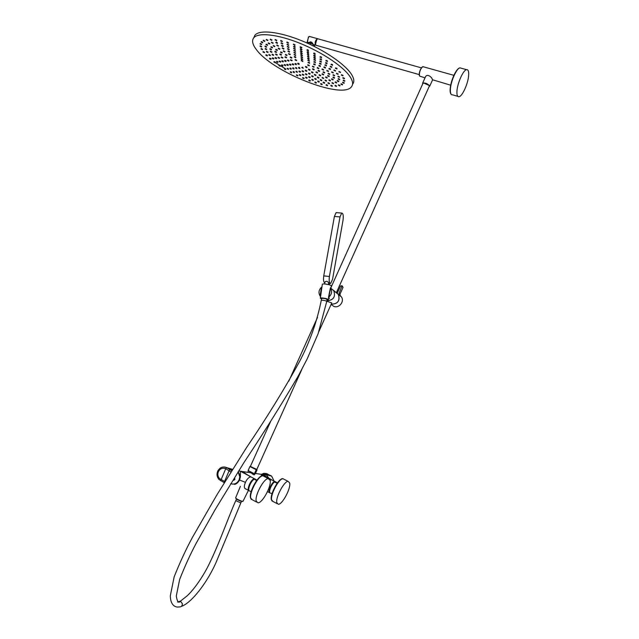 <?xml version="1.0" encoding="UTF-8"?>
<svg xmlns="http://www.w3.org/2000/svg" width="639" height="639" viewBox="0 0 639 639"><rect width="100%" height="100%" fill="white"/><g stroke="black" fill="none" stroke-linecap="round" stroke-linejoin="round"><path stroke-width="0.96" d="M233.714 480.24L234.753 479.314L234.745 478.196M233.666 480.248L234.505 478.284L234.888 479.37L233.898 480.232M232.284 484.082C235.32 484.25 237.588 482.868 239.098 479.937L239.801 476.83L238.099 471.822C239.929 474.266 240.256 476.974 239.082 479.929C237.117 483.499 234.329 484.753 230.719 483.699M231.757 470.711L226.589 467.62L232.62 469.33M230.951 471.997L225.743 468.722L226.589 467.62C222.827 466.158 219.872 467.317 217.731 471.103C216.501 474.226 216.917 477.021 218.977 479.482L224.305 482.693M220.655 480.76L225.743 468.722C222.636 467.516 220.199 468.475 218.426 471.598C217.412 474.178 217.755 476.478 219.457 478.507L224.936 481.67M224.72 467.005L227.005 467.676M274.147 481.143L271.591 476.063L265.84 474.665L261.271 474.346L266.607 475.144L268.955 478.363M271.591 476.063L265.872 473.355M270.736 475.528L265.84 474.665L268.436 474.585L264.266 473.267L261.535 474.266M265.568 474.282L268.412 474.657M267.046 474.529L268.396 474.649M307.135 42.158L308.621 36.814M419.448 75.841C418.992 74.34 419.32 72.223 420.446 69.475L422.323 66.887M256.798 469.481L250.384 466.414M254.769 473.954L254.426 474.713C254.122 475.104 253.028 474.473 251.135 472.828L250.28 472.325M456.941 91.337C456.765 95.131 457.468 96.92 459.05 96.705C462.372 96.337 468.195 83.334 468.651 75.282C468.89 71.344 468.187 69.475 466.55 69.675C463.219 70.018 457.276 83.397 456.941 91.337M272.438 483.595L269.762 488.739M274.514 482.006C273.236 482.373 271.894 484.019 270.489 486.942M230.911 469.961L231.885 469.649M251.375 481.455L249.194 485.584M253.995 479.282C252.589 479.721 251.151 481.455 249.681 484.482M249.657 484.53C248.627 486.95 248.323 488.691 248.747 489.754M270.465 486.982C269.458 489.362 269.163 491.04 269.578 491.998M450.687 85.203L432.411 79.731C432.188 77.247 427.171 73.269 425.446 76.856L425.27 77.303M425.007 77.878L419.543 76.057C419.072 73.205 419.871 70.258 421.956 67.223L423.337 66.775M429.104 86.632L429.664 85.786C427.371 83.541 425.023 82.663 422.627 83.166L422.706 83.925M422.786 83.757L423.641 82.966L429.4 85.594L429.176 86.465M423.178 83.038L422.85 83.605M429.456 85.69L429.248 86.313M316.96 39.035L315.386 44.594M318.022 38.843L316.68 39.306L315.307 44.291L316.193 45.313L419.232 74.603M309.795 36.535L308.421 37.014L307.311 42.573M309.388 42.398C310.522 41.439 311.648 41.823 312.759 43.564L313.046 43.995M317.719 38.723L317.407 38.675C315.49 40.065 314.803 42.142 315.362 44.906L315.874 45.257M307.926 42.517L311.52 43.38L314.332 45.553M314.236 45.321L311.616 43.156L308.094 42.493M333.286 290.098L336.346 292.726L429.488 85.786M301.92 369.23L256.83 469.417L250.36 466.47L270.864 420.957M318.981 331.329L331.769 302.91L326.785 301.265M257.086 469.849L255.288 473.842L254.418 473.715L256.223 469.713L257.094 469.817M256.854 469.369L249.913 466.478L248.124 470.552L254.418 473.715M235.36 484.226C232.452 483.955 236.326 485.975 239.553 479.993L240.416 476.91L240.416 471.231L251.135 472.828M261.263 476.159L261.495 474.378L262.302 474.37L267.653 477.637M247.764 475.152L242.724 471.574L246.558 474.473M265.64 474.713L264.865 474.402L265.64 474.713M251.542 477.253L250.68 476.806C248.507 477.477 246.774 479.33 245.464 482.365L239.553 479.993M270.153 480.472L271.335 479.689L274.762 481.455C273.348 481.798 271.847 483.611 270.257 486.902C268.811 490.44 268.668 492.421 269.826 492.853M254.969 478.978L254.306 478.691C252.74 479.05 251.119 480.967 249.426 484.434C247.916 488.14 247.796 490.241 249.066 490.736M245.456 488.851C243.97 487.988 243.978 485.832 245.464 482.365M274.762 481.455L275.337 481.726M255.448 473.475L261.495 474.378L271.847 479.953M306.896 42.813L308.453 42.565L308.038 43.46M310.059 44.387L310.61 43.18C313.422 44.45 314.795 45.609 314.731 46.655M310.61 43.18L308.453 42.565M253.899 37.469L254.929 35.225C259.33 29.49 278.979 31.495 301.648 40.712C324.3 49.89 345.675 64.611 351.738 74.747C354.142 78.773 354.453 81.896 352.672 84.132M285.018 68.501L280.09 65.585M279.219 65.042L275.385 62.558M343.415 80.139L344.908 80.818M344.701 81.257L343.207 80.586L344.701 81.257L344.908 80.81M341.162 83.781L342.632 84.42L342.432 84.875M342.392 84.931L340.954 84.204L342.392 84.931M335.235 85.402L336.505 85.985M336.29 86.465L334.98 85.722L336.29 86.465M325.97 85.083L327.392 85.778L325.97 85.083L326.473 84.58L327.607 85.299L327.408 85.746M315.027 81.976L316.449 82.631L316.249 83.078M315.762 83.086L314.827 82.415L315.762 83.086M302.758 77.551L304.172 78.214L303.972 78.653M303.277 78.589L302.559 77.99L303.277 78.589M290.418 71.768L291.328 71.935L291.632 72.878L290.218 72.207L291.616 72.902M278.86 65.553L280.265 66.264L278.86 65.553L279.075 65.09L280.17 65.402L280.281 66.232M269.69 58.157L270.968 58.572L270.92 59.291M269.634 58.884L270.904 59.323L269.634 58.884M263.236 51.639L264.498 52.254M263.012 52.118L264.41 52.694L263.012 52.118M260.241 45.824L261.686 46.527M260.017 46.312L261.487 46.99L260.017 46.312M261.303 41.591L262.789 42.318M261.095 42.038L262.565 42.805L261.095 42.046L261.327 41.543M266.463 39.498L267.845 40.177M266.319 39.81L267.709 40.624L266.319 39.81M275.257 39.522L276.791 40.265L276.567 40.728M275.305 39.945L276.551 40.768L275.305 39.945M286.959 42.038L288.501 42.781L288.285 43.252M287.231 42.509L288.269 43.292L287.231 42.509M300.322 46.727L301.872 47.462L301.648 47.941M300.841 47.286L301.632 47.981L300.889 47.893L300.098 47.198L300.841 47.286M313.853 53.085L314.875 53.253L315.187 54.291M314.636 53.764L315.171 54.331L313.637 53.564L314.636 53.764M326.058 60.409L327.304 60.705L327.392 61.6M327.072 61.216L325.842 60.881L327.072 61.216M335.611 67.87L337.025 68.301L336.937 69.044M336.793 68.804L335.395 68.341L336.793 68.804M341.593 74.787L342.975 75.41M342.831 75.714L341.346 75.138L342.831 75.714M338.319 78.613L339.804 79.292M339.597 79.747L338.095 79.1L339.597 79.747M335.283 81.904L336.697 82.559M336.473 83.038L335.068 82.303L336.473 83.038M328.214 82.814L329.572 83.31L329.373 83.757M329.173 83.829L327.927 83.086L329.173 83.829M317.871 80.977L319.3 81.64L319.101 82.08M318.701 82.119L317.671 81.417L318.701 82.119M305.769 77.111L307.199 77.782L306.361 78.182L305.57 77.559L306.984 78.254M293.237 71.528L294.116 71.68L294.451 72.638M293.573 72.495L293.029 71.967L294.443 72.67L293.573 72.495M281.671 64.851L282.789 65.138L282.893 65.977M281.783 65.689L282.885 66.009L281.783 65.689M272.43 57.837L273.732 58.269L273.66 58.98M272.35 58.548L273.644 59.012L272.35 58.548M266.679 51.408L268.005 52.047M266.455 51.887L267.877 52.494L266.455 51.887M265.169 46.056L266.647 46.775M264.937 46.551L266.431 47.238L264.937 46.551M268.364 42.901L269.81 43.604M268.196 43.268L269.626 44.067L268.196 43.268M275.784 42.621L276.232 42.07L277.518 42.885L277.302 43.356L275.784 42.621L277.286 43.388M287.207 44.195L288.74 44.93L288.524 45.401M287.438 44.658L288.508 45.441L287.438 44.658M300.482 48.748L302.023 49.475L301.8 49.954M301.001 49.307L301.784 49.986L301.049 49.906L300.258 49.219L301.001 49.307M313.949 55.194L314.995 55.369L315.275 56.384M314.755 55.881L315.259 56.424L314.228 56.208L313.733 55.665L314.755 55.881M325.475 63.069L326.992 63.82L325.475 63.069L325.706 62.566L326.976 62.934L327.008 63.78M334.173 70.106L335.411 70.673M335.307 70.905L333.877 70.386L335.307 70.905M333.183 74.755L334.644 75.426M334.469 75.817L332.975 75.17L334.469 75.817M331.729 78.797L333.183 79.468M332.959 79.955L331.521 79.228L332.959 79.955M325.291 80.187L326.673 80.698L326.465 81.145M326.281 81.225L325.011 80.474L326.281 81.225M314.883 78.365L316.329 79.036L316.121 79.484M315.698 79.516L314.684 78.813L315.698 79.516M302.487 74.148L303.916 74.819L303.717 75.258M303.014 75.194L302.287 74.587L303.014 75.194M289.986 68.053L290.969 68.253L291.208 69.172M290.218 68.964L291.192 69.204L290.218 68.964M279.331 61.032L280.569 61.4L280.561 62.167L279.123 61.48L280.545 62.199M272.318 54.323L273.588 54.938M272.094 54.802L273.5 55.377L272.094 54.802M270.081 48.676L271.575 49.347L271.335 49.874L269.874 49.123L271.351 49.834M273.38 45.545L274.802 46.232M273.212 45.896L274.634 46.695L273.212 45.896M281.751 45.273L283.269 46L282.765 46.551L281.535 45.736L283.037 46.503M293.86 48.221L295.386 48.947L295.17 49.419M294.212 48.716L295.154 49.459L294.212 48.716M307.471 53.82L308.389 53.94L308.789 55.01M308.158 54.451L308.773 55.05L307.255 54.291L308.158 54.451M319.995 61.017L321.225 61.312L321.313 62.199M320.994 61.815L319.788 61.488L320.994 61.815M329.093 68.437L330.523 68.908L330.395 69.603M330.299 69.403L328.885 68.9L330.299 69.403M328.254 73.301L329.724 73.972M329.54 74.38L328.047 73.725L329.54 74.38M325.786 76.928L327.192 77.575M326.976 78.062L325.57 77.311L326.976 78.062M317.519 76.968L318.965 77.646L318.765 78.094M318.47 78.158L317.311 77.415L318.47 78.158M305.586 73.685L307.024 74.356L306.824 74.803M306.201 74.779L305.386 74.132L306.201 74.779M292.782 67.822L293.748 68.014L294.012 68.948M293.045 68.756L293.996 68.98L293.045 68.756M282.015 60.713L283.285 61.104L283.253 61.855M281.983 61.464L283.237 61.887L281.983 61.464M275.856 54.083L277.214 54.738M275.633 54.563L277.078 55.178L275.633 54.563M275.896 49.299L277.382 50.002L277.142 50.505L275.681 49.746L277.15 50.497M275.912 49.251L275.681 49.746M282.526 48.061L283.948 48.596L283.732 49.059M282.422 48.284L283.716 49.099L282.422 48.284M294.012 50.241L295.53 50.968L295.314 51.432M294.323 50.721L295.298 51.471L294.323 50.721M307.423 56.32L308.933 57.071L307.423 56.32L307.655 55.817L308.589 55.984L308.949 57.039M319.684 63.213L320.978 63.565L320.994 64.387M320.746 64.068L319.476 63.684L320.746 64.068M327.024 70.482L328.382 71.105M328.246 71.408L326.777 70.825L328.246 71.408M322.256 73.797L323.717 74.475M323.494 74.963L322.048 74.228L323.494 74.963M314.588 74.372L316.041 75.051L315.834 75.498M315.538 75.562L314.38 74.819L315.538 75.562M302.215 70.665L303.661 71.344L302.742 71.728L302.007 71.113L303.437 71.824M289.651 64.052L290.793 64.347L290.897 65.194M289.763 64.906L290.881 65.226L289.763 64.906M281.479 57.031L282.765 57.646M281.256 57.518L282.67 58.085L281.256 57.518M280.737 51.855L282.214 52.566M280.537 52.294L281.991 53.053L280.537 52.294M280.753 51.807L280.529 52.302M288.133 50.928L289.635 51.647L289.419 52.11M288.189 51.352L289.403 52.142L288.189 51.352M300.945 54.666L302.463 55.385L302.247 55.849M301.456 55.218L302.231 55.881L300.729 55.13L301.456 55.218M314.061 61.616L315.267 61.903L315.362 62.782M315.035 62.406L313.845 62.079L315.035 62.406M322.216 69.06L323.566 69.683M323.43 69.978L321.968 69.403L323.43 69.978M308.03 59.978L309.092 60.186L309.324 61.152M308.861 60.689L307.822 60.441L308.861 60.689M294.267 54.307L295.769 55.026L295.553 55.489M294.459 54.754L295.537 55.521L294.459 54.754M285.569 54.411L287.047 55.106L286.839 55.561M285.369 54.842L286.823 55.593L285.353 54.85L285.593 54.355M287.59 60.018L288.956 60.481L288.844 61.168L287.382 60.473L288.828 61.2M298.669 67.367L299.531 67.494L299.915 68.501M299.052 68.373L298.461 67.814L299.308 67.974L299.899 68.533L299.052 68.373M311.624 71.752L313.086 72.431L312.886 72.886M312.591 72.95L311.425 72.199L312.591 72.95M319.692 71.001L318.198 70.33M319.468 71.488L317.982 70.793L319.468 71.488M308.238 62.191L309.428 62.486L309.524 63.357M309.204 62.981L308.03 62.654L309.204 62.981M294.196 56.951L295.673 57.694L294.196 56.951L294.691 56.416L295.897 57.198L295.689 57.654M290.729 59.762L292.031 60.385M290.505 60.25L291.935 60.825L290.505 60.25M301.728 67.558L303.174 68.277L301.728 67.558L302.646 67.167L303.19 68.245M312.743 68.772L314.204 69.451M313.981 69.939L312.535 69.204L313.981 69.939M305.642 66.448L307.111 67.135L306.904 67.59M306.616 67.662L305.434 66.895L306.616 67.662M295.194 59.499L296.664 60.194M295.002 59.922L296.456 60.673L295.002 59.922M307.926 64.843L309.252 65.466M309.116 65.753L307.671 65.178L309.116 65.753M301.4 60.378L302.886 61.088L302.678 61.544M301.904 60.929L302.662 61.576L301.904 60.929M297.87 63.229L299.028 63.525L299.132 64.379M297.966 64.092L299.116 64.411L297.966 64.092M312.663 66.24L313.997 66.863M313.869 67.151L312.415 66.576L313.869 67.151M308.645 69.108L310.115 69.795L309.907 70.25M309.611 70.314L308.437 69.563L309.611 70.314M295.098 63.509L296.256 63.796L296.36 64.651M295.202 64.363L296.344 64.683L295.202 64.363M290.386 56.959L291.855 57.662M290.186 57.39L291.648 58.141L290.178 57.398L290.402 56.911M301.249 58.5L302.75 59.203L302.535 59.667M301.76 59.044L302.519 59.699L301.8 59.611L301.041 58.956L301.76 59.044M317.431 67.646L318.773 68.269M318.637 68.565L317.184 67.99L318.637 68.565M316.153 71.903L317.527 72.542M317.303 73.03L315.93 72.271L317.303 73.03M305.458 70.17L306.92 70.857L306.712 71.304M306.145 71.304L305.258 70.625L306.145 71.304M292.366 63.78L293.509 64.076L293.613 64.922M292.47 64.635L293.597 64.954L292.47 64.635M285.178 56.759L286.591 57.43M284.954 57.246L286.424 57.885L284.954 57.246M288.828 53.692L290.106 54.299M288.716 53.948L290.034 54.746L288.716 53.948M301.097 56.591L302.606 57.302L302.391 57.766M301.608 57.143L302.375 57.806L300.889 57.055L301.608 57.143M313.805 63.86L315.123 64.243L315.099 65.026M314.891 64.739L313.589 64.323L314.891 64.739M319.005 65.426L320.387 65.849L320.307 66.592M320.155 66.344L318.797 65.889L320.155 66.344M307.822 57.893L308.813 58.053L309.132 59.076M308.581 58.556L309.108 59.107L308.142 58.908L307.615 58.357L308.581 58.556M294.148 52.262L295.657 52.981L295.442 53.444M294.419 52.725L295.426 53.476L294.419 52.725M283.548 50.904L284.898 51.559M283.404 51.208L284.778 52.007L283.404 51.208M280.034 53.988L281.487 54.682M279.81 54.475L281.28 55.154L279.81 54.475M284.754 60.378L286.064 60.793L286 61.52M284.69 61.104L285.984 61.552L284.69 61.104M295.45 68.038L296.887 68.756L295.45 68.038L295.673 67.558L296.592 67.758L296.895 68.724M308.725 72.998L310.171 73.677L309.963 74.124M309.476 74.14L308.517 73.445L309.476 74.14M319.292 74.763L320.594 75.37M320.371 75.849L319.045 75.09L320.371 75.849M323.278 71.832L324.756 72.519M324.564 72.942L323.07 72.271L324.564 72.942M324.077 66.943L325.491 67.391L325.379 68.109M325.259 67.894L323.869 67.407L325.259 67.894M314.084 59.435L315.219 59.675L315.394 60.617M314.987 60.178L313.869 59.898L314.987 60.178M300.793 52.717L302.319 53.436L302.103 53.908M301.312 53.269L302.087 53.94L301.352 53.852L300.578 53.181L301.312 53.269M287.75 48.588L289.267 49.315L289.052 49.786M287.885 49.027L289.036 49.818L287.885 49.027M278.428 48.205L279.818 48.876M278.277 48.532L279.674 49.331L278.277 48.532M275.026 51.312L276.519 51.959L276.296 52.462L274.818 51.751L276.28 52.494M278.308 57.374L279.483 57.941M278.085 57.853L279.451 58.381L278.085 57.853M286.967 64.323L288.093 64.611L288.205 65.458M287.071 65.17L288.189 65.49L287.071 65.17M299.108 71.001L300.546 71.68L300.338 72.119M299.547 72.023L298.9 71.448L299.683 71.576L300.33 72.151L299.547 72.023M311.848 75.714L313.286 76.384L313.086 76.832M312.639 76.864L311.64 76.161L312.639 76.864M322.328 77.511L323.574 78.086M323.35 78.565L322.056 77.814L323.35 78.565M327.831 75.466L329.317 76.153M329.093 76.64L327.615 75.929L329.093 76.64M331.857 71.911L333.223 72.534M333.087 72.838L331.609 72.255L333.087 72.838M325.099 64.787L326.441 65.17L326.409 65.961M326.209 65.673L324.884 65.258L326.209 65.673M314.029 57.302L315.115 57.502L315.346 58.484M314.875 58.013L315.331 58.524L314.268 58.285L313.813 57.766L314.875 58.013M300.634 50.745L302.167 51.471L301.951 51.943M301.153 51.296L301.935 51.975L301.201 51.887L300.418 51.208L301.153 51.296M287.462 46.367L288.988 47.102L288.772 47.566M287.654 46.815L288.756 47.605L287.654 46.815M277.038 45.121L278.34 45.752M276.919 45.385L278.261 46.2L276.919 45.385M271.04 46.735L272.526 47.446L272.318 47.901M270.84 47.174L272.302 47.941L270.84 47.174M271.056 46.695L270.832 47.182M270.521 51.264L271.918 51.943M270.297 51.743L271.751 52.39L270.297 51.743M275.257 57.518L276.591 57.973L276.495 58.66M275.153 58.205L276.479 58.692L275.153 58.205M284.099 65.034L285.521 65.745L284.099 65.034L284.323 64.563L285.425 64.874L285.537 65.721M296.121 71.28L296.975 71.408L297.351 72.399L295.921 71.72L297.335 72.423M308.829 76.544L310.258 77.207L310.059 77.654M309.5 77.646L308.621 76.984L309.5 77.646M320.427 79.548L321.872 80.218L321.369 80.73L320.219 79.995L321.657 80.69M329.069 79.859L330.419 80.482M330.203 80.961L328.837 80.218L330.203 80.961M334.636 77.726L333.143 77.063M334.413 78.222L332.919 77.543L334.413 78.222M336.713 73.341L338.087 73.972M337.943 74.276L336.465 73.693L337.943 74.276M330.387 66.336L331.769 66.744L331.705 67.51M331.537 67.255L330.171 66.807L331.537 67.255M320.147 58.844L321.321 59.092L321.473 60.026M321.09 59.603L319.931 59.307L321.09 59.603M307.311 51.783L308.214 51.895L308.637 52.981M307.982 52.406L308.621 53.021L307.734 52.877L307.095 52.254L307.982 52.406M293.477 46.655L295.002 47.43L293.477 46.655L294.307 46.184L295.234 46.919L295.018 47.39M281.24 42.837L282.765 43.572L282.55 44.043M281.352 43.268L282.534 44.075L281.352 43.268M271.703 42.286L273.053 42.941M271.575 42.573L272.941 43.388L271.575 42.573M266.175 44.163L267.661 44.882L267.453 45.337M265.968 44.61L267.437 45.377L265.968 44.618L266.199 44.115M265.337 48.516L266.759 49.211M265.113 49.003L266.575 49.666L265.113 49.003M269.123 54.627L270.313 55.202M268.899 55.106L270.265 55.641L268.899 55.106M276.679 61.336L277.901 61.695L277.909 62.47M276.695 62.111L277.893 62.502L276.695 62.111M287.246 68.285L288.245 68.501L288.469 69.403L287.039 68.724L288.453 69.427M299.467 74.499L300.889 75.17L300.689 75.61M299.931 75.522L299.268 74.939L300.673 75.642L299.931 75.522M311.968 79.292L313.398 79.955L313.19 80.402M312.671 80.41L311.76 79.739L312.671 80.41M323.31 82.104L324.756 82.766L324.253 83.278L323.11 82.551L324.532 83.246M332.2 82.671L333.51 83.27M333.294 83.757L331.953 83.006L333.294 83.757M337.352 80.53L338.838 81.201L338.606 81.696L337.152 80.977L338.614 81.688M338.103 76.209L339.557 76.872M339.381 77.247L337.887 76.616L339.381 77.247M339.157 71.576L340.427 72.151M340.315 72.391L338.87 71.864L340.315 72.391M331.234 64.18L332.568 64.539L332.56 65.354M332.336 65.042L331.026 64.643L332.336 65.042M320.211 56.679L321.345 56.903L321.545 57.877M321.113 57.422L319.995 57.151L321.113 57.422M307.159 49.738L308.054 49.842L308.493 50.944M307.814 50.353L308.477 50.984L306.944 50.217L307.814 50.353M293.525 44.139L295.066 44.874L294.851 45.353M293.916 44.65L294.835 45.385L293.916 44.65M280.817 40.489L282.358 41.231L282.134 41.703M280.976 40.928L282.118 41.735L280.976 40.928M270.497 39.322L271.942 39.898L271.727 40.361M270.385 39.57L271.711 40.401L270.385 39.57M263.372 40.265L264.826 40.976M263.204 40.64L264.642 41.439L263.204 40.64M260.257 43.46L261.742 44.179M260.033 43.947L261.527 44.642L260.033 43.947L260.273 43.428M261.255 48.572L262.613 49.243M261.031 49.059L262.469 49.682L261.031 49.059M266.032 54.754L267.382 55.234L267.262 55.897L265.824 55.202L267.246 55.928M274.067 61.64L275.265 61.983L275.289 62.766L273.867 62.079L275.281 62.798M284.555 68.517L285.561 68.74L285.769 69.627M284.762 69.403L285.753 69.659L284.762 69.403M296.528 74.803L297.942 75.466L297.742 75.905L296.328 75.242L297.734 75.937M308.972 79.963L310.386 80.618L310.187 81.057M309.596 81.041L308.765 80.402L309.596 81.041M320.81 83.549L322.24 84.204L321.649 84.691L320.602 83.989L322.024 84.675M331.002 85.227L332.448 85.89L332.032 86.409L330.802 85.666L332.232 86.361M338.614 84.859L339.996 85.49M339.772 85.969L338.398 85.235L339.772 85.969M342.792 82.183L344.277 82.862M344.054 83.35L342.576 82.647L344.054 83.35M343.015 77.662L344.469 78.317M344.301 78.693L342.8 78.062L344.301 78.693M350.515 77.423C344.429 67.343 323.03 52.662 300.378 43.476C277.717 34.242 258.084 32.182 253.715 37.861C251.622 40.672 252.517 44.594 256.407 49.626C272.757 72.287 342.536 99.9 351.49 86.736C353.255 84.524 352.936 81.425 350.515 77.423M321.625 298.573L321.657 298.397C323.933 298.229 325.754 298.589 327.096 299.475L326.761 301.36M321.505 299.004L320.411 298.133C321.193 297.375 329.013 298.932 328.366 299.723L327.008 299.987M322.312 284.371L322.407 284.195C323.302 283.261 332.056 285.01 331.322 285.968L330.826 288.277M320.586 296.56L321.944 286.943L321.473 287.191C318.757 289.89 318.286 292.814 320.059 295.961L321.473 287.191M329.173 284.754L329.412 283.381L328.646 282.726C327.376 281.16 326.162 280.904 324.995 281.967L324.979 282.055M325.187 284.004L328.742 284.635M329.404 276.479L340.02 216.901L341.705 213.059C343.143 213.194 343.582 215.591 343.031 220.255L332.56 279.243L330.706 283.42C329.285 283.357 328.853 281.04 329.404 276.479L323.741 275.88C323.198 280.034 323.566 282.366 324.836 282.877M340.02 216.901L334.397 216.453L323.741 275.88M334.397 216.453L336.09 212.619L336.721 212.667M250.224 491.199L251.151 491.687M256.654 480.528L254.466 479.386L255.967 479.593L255.432 479.17M254.466 479.386L255.201 479.154M256.966 480.105L255.967 479.593M270.928 493.268L272.022 493.843M277.166 483.268L274.938 482.118L276.28 482.301L275.784 481.902M274.938 482.118L275.617 481.894M277.446 482.9L276.28 482.301M331.29 288.604L333.814 290.769C335.739 296.975 333.422 300.306 326.872 300.761M336.394 292.63L338.335 294.419C340.212 300.737 337.831 303.988 331.194 304.188C337.855 304.068 340.26 300.817 338.39 294.467L337.216 293.197L340.619 285.96L342.089 285.769L343.063 287.35L340.052 294.052L340.156 295.49L341.378 296.879C344.844 301.512 338.87 308.789 333.646 306.313L331.377 304.603M340.052 294.052L339.109 293.285L339.213 294.731L340.395 295.761M339.109 293.285L342.089 285.769M333.758 290.729C335.731 296.576 333.606 299.939 327.384 300.817L326.872 300.737M328.47 299.244L329.365 298.181L328.486 297.415L330.411 287.877M331.306 288.564L330.866 288.061M328.837 297.063L330.619 288.205C332.344 291.48 331.745 294.435 328.837 297.063L328.486 297.415M320.57 296.544L320.139 296.065M276.815 502.733L278.348 504.291C282.334 504.562 290.977 488.316 289.699 483.036L288.125 481.359C284.187 481.015 275.377 497.605 276.815 502.733M256.239 501.176L258.004 502.829C262.477 503.101 271.687 485.967 270.129 480.36L268.316 478.579C263.899 478.228 254.506 495.744 256.239 501.176M232.38 469.713L230.048 469.417L229.193 470.528L224.097 482.581M267.565 473.906L266.575 474.354M263.508 473.395L263.476 474.034M264.266 473.267L264.123 474.098M457.828 96.353L452.564 94.828C450.958 95.035 450.231 93.246 450.383 89.452C450.663 81.528 456.581 68.189 459.968 67.862L461.206 68.205M450.191 89.117C450.455 81.928 455.543 69.835 458.922 68.373M309.596 42.438L312.695 43.468M248.22 470.815L254.506 473.898M248.108 470.647L249.905 466.526L256.223 469.713M250.871 476.83L241.302 471.223M271.455 479.689L262.302 474.37M177.618 602.066L180.462 601.123L182.395 603.791C182.323 606.076 181.188 607.114 178.984 606.93C175.629 607.601 170.549 605.62 170.293 595.883L174.151 576.857C179.974 562.264 186.101 549.053 192.539 537.215L216.964 494.762L246.574 447.532C266.767 417.778 284.435 389.087 299.579 361.458C309.715 342.153 316.944 321.792 321.265 300.386L321.609 298.461M326.705 301.464L326.753 301.408C325.658 300.618 323.909 300.234 321.505 300.25L321.265 300.386M235.815 500.593L240.815 502.965L241.63 501.176M235.623 497.861L235.591 497.933C236.438 498.859 238.427 499.93 241.558 501.152L242.98 501.335L248.435 490.345L245.608 488.859M241.183 501.359C237.652 499.93 235.919 498.923 235.967 498.348L235.591 497.933L240.384 486.351M236.614 498.827L235.783 500.649C229.409 514.515 220.08 541.521 209.712 562.903C203.897 575.268 194.583 588.982 187.139 595.852L180.462 601.123C178.632 603.528 177.243 601.834 176.284 596.035L179.663 579.405C184.998 565.906 190.558 553.765 196.333 542.99L215.327 509.315L243.938 462.58C263.787 432.675 281.903 403.816 298.261 376.004L307.303 358.655L318.126 333.67L326.753 301.408M328.326 284.523L328.646 282.726M249.498 491.008C248.355 490.393 248.507 488.308 249.969 484.753L249.977 484.729C251.67 481.255 253.292 479.338 254.857 478.97C253.707 478.539 251.966 480.376 249.633 484.498C248.267 488.539 248.084 490.624 249.082 490.76M270.249 493.108C269.203 492.565 269.378 490.6 270.768 487.206L270.784 487.174C272.374 483.883 273.875 482.07 275.281 481.726C274.498 480.983 272.885 482.725 270.449 486.958C269.131 490.512 268.947 492.493 269.874 492.893M342.137 286.568L343.063 287.35M328.606 297.255L330.467 287.981M277.166 503.668L273.204 501.583L271.639 500.017C270.153 494.874 278.971 478.339 282.957 478.723L284.171 479.338M281.951 479.01C277.957 479.378 270.065 494.578 271.431 499.323M256.598 502.078L252.621 499.978L250.815 498.308C249.034 492.861 258.428 475.408 262.893 475.791L264.338 476.534M261.742 476.119C257.261 476.678 248.978 492.589 250.608 497.573M232.181 470.04L230.775 469.857M266.743 474.505L267.453 474.465M268.436 474.585L267.925 474.545M248.363 470.967L247.996 471.774M453.882 75.33L422.834 66.64M425.518 76.76L422.627 83.166M432.515 79.995L429.735 86.169M466.55 69.675L459.968 67.862C456.038 68.237 450.527 81.385 450.152 89.228C449.992 92.112 450.439 93.909 451.485 94.62M317.591 38.723L421.349 67.854M309.364 36.415L317.407 38.675M313.797 44.634L315.578 45.137M308.701 42.342L308.302 42.478M314.132 45.073L314.308 45.497M423.09 83.078L330.986 287.518M317.535 317.375L288.82 381.116M249.905 466.526L256.582 469.577M238.635 470.959L240.416 471.223L254.306 478.691M266.878 477.189L263.564 474.689L266.607 475.144M267.509 491.607L269.283 492.533M343.207 80.586L343.431 80.091M340.954 84.204L341.178 83.717M334.98 85.722L335.195 85.243M336.433 86.385L336.641 85.938M314.827 82.415L315.043 81.944M302.559 77.99L302.774 77.519M290.218 72.207L290.433 71.736M269.482 58.604L269.706 58.125M262.972 51.959L263.196 51.479M264.426 52.662L264.634 52.214M260.033 46.24L260.257 45.752M261.503 46.959L261.71 46.503M262.581 42.773L262.789 42.31M267.725 40.592L267.941 40.129M266.215 39.858L266.447 39.354M275.042 39.985L275.273 39.482M286.743 42.509L286.983 41.998M300.098 47.198L300.338 46.687M313.637 53.564L313.869 53.053M325.842 60.881L326.074 60.37M335.395 68.341L335.627 67.838M342.863 75.825L343.079 75.362M341.346 75.138L341.577 74.635M338.111 79.068L338.335 78.573M335.068 82.303L335.291 81.816M336.537 82.974L336.745 82.527M327.927 83.086L328.142 82.607M317.671 81.417L317.887 80.945M305.57 77.559L305.785 77.087M293.029 71.967L293.245 71.496M281.472 65.298L281.687 64.827M272.222 58.285L272.438 57.806M266.439 51.751L266.663 51.272M267.893 52.462L268.1 52.007M264.953 46.519L265.185 46.024M269.642 44.027L269.858 43.564M268.148 43.3L268.38 42.805M286.991 44.666L287.223 44.155M300.258 49.219L300.498 48.708M313.733 55.665L313.965 55.154M335.395 71.089L335.611 70.617M333.877 70.386L334.101 69.883M334.469 75.857L334.676 75.394M332.975 75.17L333.199 74.675M331.521 79.228L331.745 78.741M332.999 79.899L333.207 79.452M325.011 80.474L325.227 79.995M314.684 78.813L314.899 78.333M302.287 74.587L302.503 74.116M289.779 68.493L289.994 68.022M279.123 61.48L279.339 61.001M272.054 54.642L272.278 54.155M273.516 55.345L273.724 54.89M269.874 49.123L270.097 48.636M274.65 46.655L274.866 46.192M273.157 45.928L273.38 45.433M281.535 45.736L281.767 45.233M293.644 48.684L293.876 48.181M307.255 54.291L307.487 53.78M319.788 61.488L320.019 60.977M328.885 68.9L329.109 68.397M329.54 74.412L329.748 73.956M328.047 73.725L328.27 73.229M325.57 77.311L325.794 76.824M327.04 77.99L327.248 77.543M317.311 77.415L317.535 76.936M305.386 74.132L305.602 73.653M292.574 68.269L292.79 67.79M281.807 61.16L282.031 60.681M275.625 54.443L275.848 53.956M277.086 55.146L277.294 54.698M282.222 48.332L282.454 47.837M293.796 50.705L294.028 50.201M319.476 63.684L319.7 63.181M328.278 71.52L328.494 71.057M326.777 70.825L327 70.33M322.048 74.228L322.272 73.741M323.526 74.907L323.733 74.451M314.38 74.819L314.596 74.34M302.007 71.113L302.231 70.633M289.443 64.507L289.667 64.028M281.224 57.35L281.448 56.871M282.686 58.053L282.893 57.598M282.007 53.013L282.222 52.558M287.917 51.392L288.149 50.896M300.729 55.13L300.961 54.627M313.845 62.079L314.076 61.576M323.462 70.098L323.677 69.635M321.968 69.403L322.192 68.908M307.822 60.441L308.046 59.946M294.052 54.77L294.283 54.275M287.382 60.473L287.606 59.986M298.461 67.814L298.685 67.335M311.425 72.199L311.64 71.72M317.982 70.793L318.206 70.298M308.03 62.654L308.254 62.159M290.481 60.09L290.705 59.603M291.951 60.793L292.159 60.338M312.535 69.204L312.759 68.716M314.013 69.891L314.22 69.435M305.434 66.895L305.658 66.408M296.472 60.641L296.68 60.186M294.986 59.938L295.21 59.451M309.156 65.873L309.372 65.418M307.671 65.178L307.902 64.683M301.193 60.841L301.416 60.346M297.662 63.684L297.878 63.197M313.909 67.271L314.116 66.815M312.415 66.576L312.639 66.089M308.437 69.563L308.661 69.076M294.898 63.964L295.114 63.477M291.664 58.101L291.871 57.646M301.041 58.956L301.265 58.461M318.677 68.685L318.885 68.221M317.184 67.99L317.407 67.494M315.93 72.271L316.153 71.784M317.399 72.958L317.607 72.503M305.258 70.625L305.474 70.138M292.159 64.235L292.382 63.748M284.962 57.151L285.186 56.663M286.432 57.853L286.647 57.398M290.05 54.714L290.266 54.251M288.556 53.995L288.788 53.5M300.889 57.055L301.113 56.551M313.589 64.323L313.821 63.828M318.797 65.889L319.021 65.394M307.615 58.357L307.838 57.861M293.932 52.725L294.164 52.222M284.794 51.967L285.01 51.511M283.301 51.256L283.532 50.761M279.826 54.411L280.05 53.924M281.296 55.122L281.503 54.666M284.547 60.825L284.77 60.346M308.517 73.445L308.733 72.966M319.045 75.09L319.268 74.611M320.514 75.777L320.714 75.322M324.564 72.958L324.772 72.503M323.07 72.271L323.302 71.784M323.869 67.407L324.093 66.903M313.869 59.898L314.1 59.395M300.578 53.181L300.809 52.678M287.542 49.059L287.766 48.556M279.69 49.299L279.898 48.836M278.197 48.58L278.42 48.085M274.818 51.751L275.05 51.264M278.013 57.646L278.237 57.167M279.467 58.349L279.674 57.893M286.759 64.771L286.983 64.291M298.9 71.448L299.124 70.969M311.64 76.161L311.856 75.682M322.056 77.814L322.28 77.335M323.518 78.485L323.725 78.038M327.623 75.929L327.847 75.442M333.119 72.95L333.326 72.487M331.609 72.255L331.841 71.76M324.884 65.258L325.115 64.755M313.813 57.766L314.045 57.262M300.418 51.208L300.657 50.705M287.246 46.839L287.478 46.328M278.277 46.168L278.492 45.704M276.767 45.433L276.999 44.938M270.297 51.647L270.521 51.16M271.767 52.358L271.974 51.903M275.05 57.965L275.265 57.486M295.921 71.72L296.137 71.248M308.621 76.984L308.837 76.512M320.219 79.995L320.443 79.516M328.837 80.218L329.061 79.731M330.299 80.889L330.507 80.442M332.935 77.527L333.159 77.031M337.983 74.388L338.191 73.924M336.465 73.693L336.697 73.189M330.171 66.807L330.403 66.304M319.931 59.307L320.163 58.804M307.095 52.254L307.327 51.743M281.024 43.308L281.256 42.797M272.957 43.356L273.173 42.893M271.455 42.621L271.679 42.126M265.121 48.923L265.345 48.436M266.591 49.634L266.798 49.179M268.835 54.906L269.059 54.427M270.281 55.609L270.489 55.162M276.479 61.783L276.695 61.312M287.039 68.724L287.262 68.253M299.268 74.939L299.483 74.475M311.76 79.739L311.976 79.268M323.11 82.551L323.326 82.072M331.953 83.006L332.176 82.527M333.414 83.677L333.622 83.23M337.152 80.977L337.368 80.49M339.389 77.303L339.597 76.84M337.887 76.616L338.111 76.121M340.395 72.566L340.603 72.103M338.87 71.864L339.093 71.368M331.026 64.643L331.258 64.14M319.995 57.151L320.227 56.639M306.944 50.217L307.175 49.698M293.301 44.61L293.541 44.099M280.601 40.96L280.841 40.449M270.209 39.618L270.441 39.115M264.658 41.407L264.873 40.944M263.156 40.672L263.388 40.177M261.024 48.939L261.247 48.46M262.485 49.65L262.693 49.203M265.824 55.202L266.04 54.722M273.867 62.079L274.083 61.608M284.355 68.956L284.571 68.485M296.328 75.242L296.544 74.771M308.765 80.402L308.98 79.931M320.602 83.989L320.818 83.517M330.802 85.666L331.018 85.195M338.398 85.235L338.614 84.755M339.86 85.898L340.068 85.45M342.576 82.647L342.8 82.159M344.309 78.749L344.517 78.285M342.8 78.062L343.031 77.567M254.929 35.225L253.715 37.861M240.791 503.021L215.958 562.695C206.844 583.239 191.317 603.016 181.468 606.347M328.382 299.651L328.845 297.478M320.331 298.229L322.32 284.307M242.461 501.407L242.9 501.439M324.636 283.964L324.995 281.967M330.051 283.357L329.516 283.293M329.269 284.778L329.524 283.325M341.705 213.059L336.09 212.619M333.814 290.769L335.874 292.438M336.306 292.79L338.335 294.419M338.39 294.467L341.378 296.879M340.156 295.49L339.213 294.731M288.125 481.359L282.957 478.723C279.459 477.221 269.706 494.115 271.367 499.65M272.158 501.168L271.383 499.706M268.316 478.579L262.893 475.791C259.146 474.106 248.515 492.006 250.544 497.933M251.383 499.474L250.56 498.005"/></g></svg>
